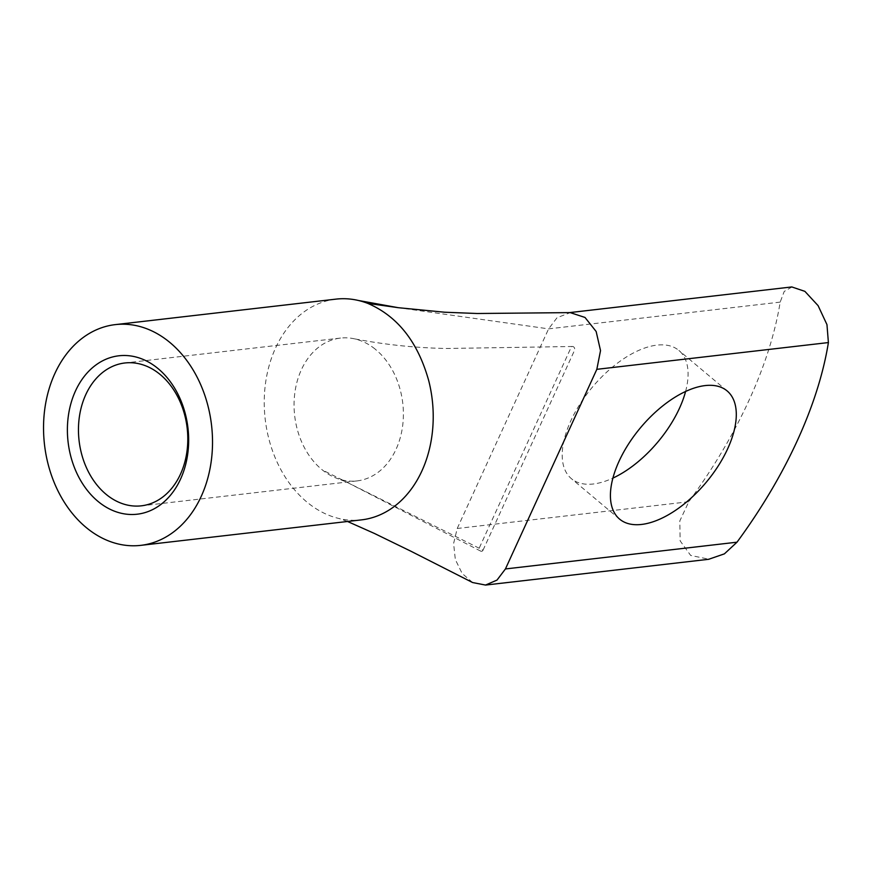 <?xml version="1.0" encoding="UTF-8"?>
<svg xmlns="http://www.w3.org/2000/svg" width="872" height="872" viewBox="0 0 872 872"><rect width="100%" height="100%" fill="white"/><g stroke="black" fill="none" stroke-linecap="round" stroke-linejoin="round"><path stroke-width="0.65" stroke-dasharray="4.36 3.27" d="M791.918 286.986L784.211 291.444L780.178 302.115A333.322 170.149 -50 0 1 688.782 501.738L679.833 520.889L680.127 540.847L690.678 555.453L708.914 559.203M472.624 582.551L462.127 573.438L455.326 559.508L453.603 543.518L457.211 528.487L548.608 328.864L557.034 317.724L570.255 312.623M685.588 391.474A83.658 42.706 130 0 0 678.907 350.468A83.658 42.706 130 0 0 592.426 387.103A83.658 42.706 130 0 0 571.367 478.641A83.658 42.706 130 0 0 612.907 478.096M335.971 299.129A111.104 84.083 -96.6 0 0 268.707 438.256A111.104 84.083 -96.6 0 0 329.638 515.603A111.104 84.083 -96.6 0 0 339.154 518.546A111.104 84.083 -96.6 0 0 361.477 519.875M375.004 348.974A71.896 54.402 -96.6 0 0 352.789 338.5A71.896 54.402 -96.6 0 0 340.472 338.074A71.896 54.402 -96.6 0 0 295.455 388.923A71.896 54.402 -96.6 0 0 317.615 465.713A71.896 54.402 -96.6 0 0 322.444 470.019A71.896 54.402 -96.6 0 0 338.805 479.022A71.896 54.402 -96.6 0 0 356.975 480.919A71.896 54.402 -96.6 0 0 401.992 430.081A71.896 54.402 -96.6 0 0 379.832 353.28L375.004 348.974M483.044 550.156L574.441 350.533A2.616 1.984 -96.6 0 0 574.397 347.841A2.616 1.984 -96.6 0 0 572.555 346.489A2.616 1.984 -96.6 0 0 570.997 347.645L479.6 547.267A2.616 1.984 -96.6 0 0 480.69 551.126A2.616 1.984 -96.6 0 0 483.044 550.156L322.444 470.019M780.178 302.115L548.608 328.864L398.33 307.696M688.782 501.738L457.211 528.487M569.362 312.634L568.511 312.732M357.367 300.251L358.457 300.491M347.525 521.478L339.154 518.535M340.472 338.074L124.881 362.981M356.975 480.919L141.373 505.825M572.555 346.489L446.747 348.484C415.061 347.917 383.735 344.582 352.789 338.5M480.69 551.126L346.903 482.227L338.805 479.011M727.128 390.928L678.907 350.468M619.578 519.102L571.367 478.641"/><path stroke-width="1.31" d="M612.907 478.096A83.658 42.706 130 0 0 679.462 408.281A83.658 42.706 130 0 0 685.588 391.474M708.914 559.203L724.403 553.851L737.004 542.188A333.322 170.149 130 0 0 828.4 342.565L826.961 324.624L818.1 305.647L804.889 291.357L791.918 286.986M570.255 312.623L585.003 317.452L596.154 331.502L600.525 350.609L596.829 369.325L505.433 568.947L497.007 580.087L485.53 585.058L472.624 582.551L411.213 551.377L374.48 533.479L347.525 521.478M641.563 524.443A83.658 42.706 130 0 0 727.684 448.742A83.658 42.706 130 0 0 727.128 390.928A83.658 42.706 130 0 0 640.648 427.563A83.658 42.706 130 0 0 619.578 519.102A83.658 42.706 130 0 0 641.563 524.443M140.784 545.36L361.477 519.875A111.104 84.083 -96.6 0 0 428.741 380.737C417.939 342.009 397.632 316.231 367.799 303.391A111.104 84.083 -96.6 0 0 357.367 300.24A111.104 84.083 -96.6 0 0 335.971 299.129L115.278 324.624A111.104 84.083 83.4 0 1 147.117 328.886A111.104 84.083 83.4 0 1 212.463 446.322A111.104 84.083 83.4 0 1 140.784 545.36A111.104 84.083 83.4 0 1 58.271 491.503A111.104 84.083 83.4 0 1 54.838 373.576A111.104 84.083 83.4 0 1 115.278 324.624M105.806 494.075A71.896 54.402 83.4 0 1 79.396 416.653A71.896 54.402 83.4 0 1 124.881 362.981A71.896 54.402 83.4 0 1 159.413 373.881A71.896 54.402 83.4 0 1 186.968 451.391A71.896 54.402 83.4 0 1 141.373 505.825A71.896 54.402 83.4 0 1 105.806 494.075M97.729 501.171A79.734 60.342 83.4 0 1 97.697 363.733A79.734 60.342 83.4 0 1 188.668 440.066A79.734 60.342 83.4 0 1 97.729 501.171M737.004 542.188L505.433 568.947M828.4 342.565L596.829 369.325M358.457 300.491L398.33 307.696L367.799 303.391M708.914 559.268L485.519 585.068M791.918 286.932L569.362 312.634M570.266 312.612L477.213 313.506L444.644 312.22L398.33 307.696"/></g></svg>
